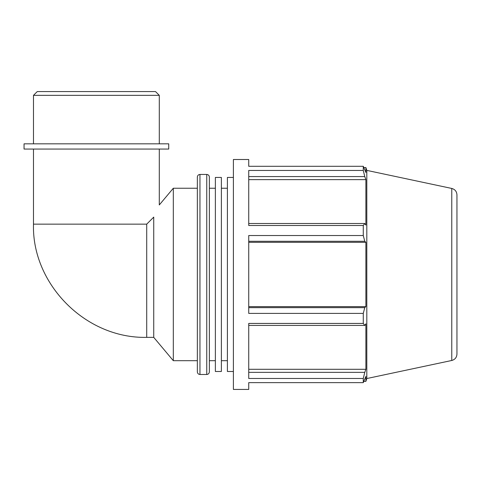 <?xml version="1.0" encoding="UTF-8"?>
<svg xmlns="http://www.w3.org/2000/svg" width="481" height="481" viewBox="0 0 481 481"><rect width="100%" height="100%" fill="white"/><g stroke="black" fill="none" stroke-linecap="round" stroke-linejoin="round"><path stroke-width="0.72" d="M248.731 176.575L364.766 176.575L363.275 170.454L248.731 170.454L248.731 225.505L363.275 225.505L364.766 223.509L248.731 223.509M248.731 241.282L364.766 241.282L363.275 235.54L248.731 235.54L248.731 313.396L363.275 313.396L364.766 307.654L248.731 307.654M248.731 325.427L364.766 325.427L363.275 323.43L248.731 323.43L248.731 378.481L363.275 378.481L364.766 372.36L248.731 372.36M248.731 382.635L248.731 389.43L233.399 389.43L233.399 159.506L248.731 159.506L248.731 166.294L363.275 166.294L365.885 172.499L365.885 167.55L366.811 170.388L366.811 378.541L365.885 381.379L365.885 376.431L363.275 382.635L248.731 382.635M364.766 325.427L365.885 323.833L365.885 369.3L364.766 372.36M248.731 179.629L365.885 179.629L365.885 225.096L364.766 223.509M364.766 176.575L365.885 179.629M248.731 242.316L365.885 242.316L365.885 306.613L364.766 307.654M364.766 241.282L365.885 242.316M146.711 224.146L33.484 224.146C31.704 283.537 85.107 338.702 146.711 337.367L146.711 224.146L153.74 217.111L153.74 337.367L173.31 360.69L197.348 360.69M153.74 217.111C160.876 201.365 160.876 201.365 153.74 217.111M159.289 149.056L159.289 204.948L173.31 188.245L173.31 360.69M248.731 306.613L365.885 306.613M248.731 369.3L365.885 369.3M363.275 166.294L363.275 170.454M363.275 225.505L363.275 235.54M363.275 313.396L363.275 323.43M363.275 378.481L363.275 382.635M209.367 371.867L209.367 177.062C209.211 175.475 208.339 174.603 206.752 174.447L206.752 374.483C208.339 374.326 209.211 373.454 209.367 371.867M206.752 374.483L199.958 374.483L199.958 174.447L206.752 174.447M199.958 174.447C198.37 174.603 197.499 175.475 197.348 177.062L197.348 371.867C197.499 373.454 198.37 374.326 199.958 374.483M451.773 188.45L451.773 360.479C455.002 359.566 456.728 357.437 456.95 354.094L456.95 194.841C456.728 191.498 455.002 189.364 451.773 188.45L366.811 170.388M221.38 188.245L227.393 188.245M209.367 188.245L215.374 188.245M173.31 188.245L197.348 188.245M233.399 177.447L227.393 177.447L227.393 371.482L233.399 371.482M215.374 177.447L215.374 371.482L221.38 371.482L221.38 177.447L215.374 177.447M33.484 95.346L159.289 95.346L155.519 91.57L37.259 91.57L33.484 95.346L33.484 143.825M24.05 149.056L168.729 149.056L168.729 143.825L24.05 143.825L24.05 149.056M363.925 167.55L365.885 167.55M146.711 337.367L153.74 337.367M33.484 149.056L33.484 224.146M363.925 381.379L365.885 381.379M451.773 360.479L366.811 378.541M221.38 360.69L227.393 360.69M209.367 360.69L215.374 360.69M159.289 143.825L159.289 95.346"/></g></svg>
